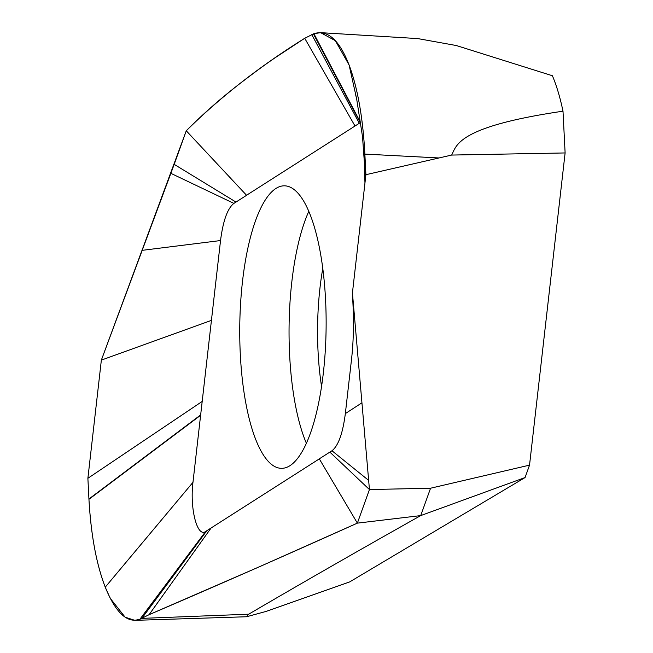 <?xml version="1.0" encoding="UTF-8"?>
<svg xmlns="http://www.w3.org/2000/svg" width="653" height="653" viewBox="0 0 653 653"><rect width="100%" height="100%" fill="white"/><g stroke="black" fill="none" stroke-linecap="round" stroke-linejoin="round"><path stroke-width="0.98" d="M88.947 499.3C90.922 534.693 96.358 563.98 105.247 587.169C115.761 612.906 127.311 623.607 139.889 619.273L205.622 531.485C197.304 537.819 189.672 508.711 192.97 482.33L200.61 415.3L88.947 499.3C91.004 535.117 96.44 564.412 105.247 587.169L110.243 598.344L125.156 617.207L134.844 620.342L139.889 619.273L149.072 614.693C213.686 587.031 283.116 556.511 357.371 523.135L420.712 515.601C360.081 549.679 302.747 582.541 248.695 614.195L246.614 616.75L266.179 611.396L349.681 581.913L525.069 477.547L529.534 465.14L565.114 152.949L563 111.19C560.094 97.362 556.56 85.551 552.397 75.74L456.284 45.522L417.765 38.584L320.647 32.658M563 111.19C457.141 126.715 456.651 145.488 451.664 155.063L365.909 174.694L352.432 292.879L352.93 303.351C353.918 323.031 353.493 341.315 351.649 358.219L345.339 413.602C342.801 433.38 338.344 445.77 331.969 450.758L319.293 458.855M313.407 33.866L360.244 122.666L355.02 126.005L304.714 38.29L313.897 33.687C327.594 29.45 339.331 39.898 349.102 65.031C357.697 88.286 362.946 117.842 364.847 153.692L364.864 154.1L364.847 153.692C362.864 117.401 357.624 87.845 349.102 65.031L335.373 40.698L320.639 32.666L313.897 33.687L304.714 38.29C259.894 66.157 220.412 96.987 186.268 130.788L246.581 195.296L233.896 203.393C227.53 208.348 223.081 220.738 220.534 240.549L202.193 401.432L87.886 478.298L101.354 360.105L211.433 320.386M205.622 531.485L319.293 458.904M360.244 122.666L360.807 122.356M355.028 126.005L246.565 195.247M200.61 415.3L202.193 401.432M275.909 188.472A141.26 43.18 -89.4 0 0 239.822 340.531A141.26 43.18 -89.4 0 0 281.467 468.332A141.26 43.18 -89.4 0 0 289.956 465.679A141.26 43.18 -89.4 0 0 326.051 313.62A141.26 43.18 -89.4 0 0 284.398 185.819A141.26 43.18 -89.4 0 0 275.909 188.472M139.889 619.273L149.072 614.693L211.115 527.975M149.072 614.693L258.735 567.073L357.371 523.135L369.443 489.562L357.371 523.135L319.301 458.863M525.069 477.547L420.72 515.601L430.564 488.215L369.443 489.562L329.863 452.105M430.564 488.215L529.534 465.14M451.664 155.063L565.114 152.949M352.432 292.879L369.443 489.562L352.432 292.879L365.909 174.694L364.864 154.1L365.909 174.694M206.854 530.693L141.823 618.383L248.703 614.195M88.93 498.99L87.886 478.298L88.93 498.99L200.659 414.908M235.978 202.063L174.196 164.36L186.268 130.788L101.354 360.105L87.886 478.298M306.388 443.289A141.26 43.18 90.6 0 1 308.796 211.368M174.196 164.36L101.354 360.105M304.714 38.29L277.158 56.411C267.706 62.655 254.237 72.524 236.753 86.025C221.057 98.334 204.348 112.667 186.268 130.788M364.962 183.02L364.864 154.1L438.759 157.944M364.847 153.692L364.954 183.036M368.651 480.388L331.969 450.758M361.942 402.811L345.339 413.602M105.247 587.169L192.97 482.33M170.857 173.331L233.896 203.393M142.199 250.344L220.534 240.549M311.775 34.601L359.289 123.278M313.897 33.687L360.521 122.503M349.102 65.031L356.652 98.889L362.521 136.763L364.415 163.03L364.954 183.093M322.778 268.481A123.564 37.776 -89.4 0 0 321.554 386.486M246.614 616.75L134.844 620.35M355.575 94.538L356.652 98.889"/></g></svg>
